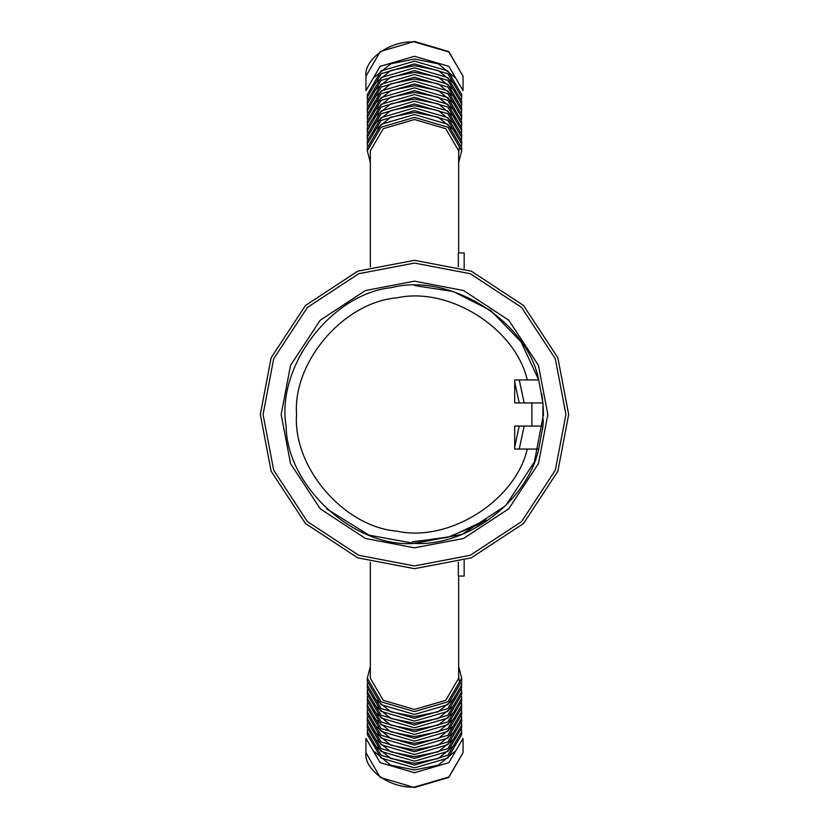 <?xml version="1.0" encoding="UTF-8"?>
<svg xmlns="http://www.w3.org/2000/svg" width="829" height="829" viewBox="0 0 829 829"><rect width="100%" height="100%" fill="white"/><g stroke="black" fill="none" stroke-linecap="round" stroke-linejoin="round"><path stroke-width="1.24" d="M414.5 772.711L380.159 762.659L365.941 738.38L365.941 752.732C363.765 769.716 390.48 788.607 414.5 787.063L448.841 777.011L463.059 752.732L463.059 738.38L448.841 762.659L414.5 772.711M455.463 751.053L438.282 765.157L414.5 769.996L390.718 765.157L373.537 751.053M461.608 729.758L461.691 734.494L447.867 758.089L414.5 767.861L381.133 758.089L367.309 734.494L367.392 729.758M461.691 731.706L447.867 755.292L414.5 765.074L381.133 755.292L367.309 731.706M455.463 744.38L438.282 758.483L414.5 763.322L390.718 758.483L373.537 744.38M461.608 723.085L461.691 727.821L447.867 751.416L414.5 761.188L381.133 751.416L367.309 727.821L367.392 723.085M461.09 719.748L461.452 721.696M461.691 725.033L447.867 748.618L414.5 758.4L381.133 748.618L367.309 725.033M455.463 737.706L438.282 751.81L414.5 756.649L390.718 751.81L373.537 737.706M461.608 716.411L461.691 721.147L447.867 744.743L414.5 754.514L381.133 744.743L367.309 721.147L367.392 716.411M461.09 713.075L461.452 715.023M461.691 718.36L447.867 741.945L414.5 751.727L381.133 741.945L367.309 718.36M455.463 731.033L438.282 745.136L414.5 749.976L390.718 745.136L373.537 731.033M461.608 709.738L461.691 714.474L447.867 738.069L414.5 747.841L381.133 738.069L367.309 714.474L367.392 709.738M461.691 711.686L447.867 735.271L414.5 745.053L381.133 735.271L367.309 711.686M455.463 724.359L438.282 738.463L414.5 743.302L390.718 738.463L373.537 724.359M461.608 703.065L461.691 707.8L447.867 731.396L414.5 741.167L381.133 731.396L367.309 707.8L367.392 703.065M461.691 705.013L447.867 728.598L414.5 738.38L381.133 728.598L367.309 705.013M455.463 717.696L438.282 731.789L414.5 736.629L390.718 731.789L373.537 717.696M461.608 696.391L461.691 701.127L447.867 724.722L414.5 734.494L381.133 724.722L367.309 701.127L367.392 696.391M461.691 698.339L447.867 721.935L414.5 731.706L381.133 721.935L367.309 698.339M455.463 711.023L438.282 725.116L414.5 729.955L390.718 725.116L373.537 711.023M461.608 689.718L461.691 694.453L447.867 718.049L414.5 727.821L381.133 718.049L367.309 694.453L367.392 689.718M461.691 691.666L447.867 715.261L414.5 725.033L381.133 715.261L367.309 691.666M455.463 704.349L438.282 718.442L414.5 723.282L390.718 718.442L373.537 704.349M461.608 683.044L461.691 687.78L447.867 711.375L414.5 721.147L381.133 711.375L367.309 687.78L367.392 683.044M461.691 684.992L447.867 708.588L414.5 718.36L381.133 708.588L367.309 684.992M455.463 697.676L438.282 711.769L414.5 716.608L390.718 711.769L373.537 697.676M458.665 676.174L459.214 681.106M458.665 666.495L461.691 678.236L461.691 681.106L447.867 704.702L414.5 714.474L381.133 704.702L367.309 681.106L367.309 678.236L370.335 666.495M461.691 678.236L447.867 701.831L414.5 711.603L381.133 701.831L367.309 678.236M458.665 576.062L458.665 678.236L445.733 700.318L414.5 709.469L383.267 700.318L370.335 678.236L370.335 562.217M464.157 560.466L464.157 576.062L458.323 576.062L458.323 562.321M463.059 76.268L463.059 90.62L448.841 66.341L414.5 56.289L380.159 66.341L365.941 90.62L365.941 76.268L380.242 51.564L414.5 41.45L448.758 51.564L463.059 76.268L448.841 51.989L414.5 41.937C390.48 40.393 363.765 59.284 365.941 76.268M455.463 77.947L438.282 63.843L414.5 59.004L390.718 63.843L373.537 77.947M461.608 99.242L461.691 94.506L447.867 70.911L414.5 61.139L381.133 70.911L367.309 94.506L367.392 99.242M461.691 97.294L447.867 73.708L414.5 63.926L381.133 73.708L367.309 97.294M455.463 84.62L438.282 70.517L414.5 65.678L390.718 70.517L373.537 84.62M461.608 105.915L461.691 101.179L447.867 77.584L414.5 67.812L381.133 77.584L367.309 101.179L367.392 105.915M461.691 103.967L447.867 80.382L414.5 70.6L381.133 80.382L367.309 103.967M461.09 109.252L461.452 107.304M455.463 91.294L438.282 77.19L414.5 72.351L390.718 77.19L373.537 91.294M461.608 112.589L461.691 107.853L447.867 84.257L414.5 74.486L381.133 84.257L367.309 107.853L367.392 112.589M461.691 110.64L447.867 87.055L414.5 77.273L381.133 87.055L367.309 110.64M461.09 115.925L461.452 113.977M455.463 97.967L438.282 83.864L414.5 79.024L390.718 83.864L373.537 97.967M461.608 119.262L461.691 114.526L447.867 90.931L414.5 81.159L381.133 90.931L367.309 114.526L367.392 119.262M461.691 117.314L447.867 93.729L414.5 83.947L381.133 93.729L367.309 117.314M455.463 104.641L438.282 90.537L414.5 85.698L390.718 90.537L373.537 104.641M461.608 125.935L461.691 121.2L447.867 97.604L414.5 87.833L381.133 97.604L367.309 121.2L367.392 125.935M461.691 123.987L447.867 100.402L414.5 90.62L381.133 100.402L367.309 123.987M455.463 111.304L438.282 97.211L414.5 92.371L390.718 97.211L373.537 111.304M461.608 132.609L461.691 127.873L447.867 104.278L414.5 94.506L381.133 104.278L367.309 127.873L367.392 132.609M461.691 130.661L447.867 107.065L414.5 97.294L381.133 107.065L367.309 130.661M455.463 117.977L438.282 103.884L414.5 99.045L390.718 103.884L373.537 117.977M461.608 139.282L461.691 134.547L447.867 110.951L414.5 101.179L381.133 110.951L367.309 134.547L367.392 139.282M461.691 137.334L447.867 113.739L414.5 103.967L381.133 113.739L367.309 137.334M455.463 124.651L438.282 110.558L414.5 105.718L390.718 110.558L373.537 124.651M461.608 145.956L461.691 141.22L447.867 117.625L414.5 107.853L381.133 117.625L367.309 141.22L367.392 145.956M461.691 144.008L447.867 120.412L414.5 110.64L381.133 120.412L367.309 144.008M455.463 131.324L438.282 117.231L414.5 112.392L390.718 117.231L373.537 131.324M458.665 152.826L459.214 147.894M458.665 162.505L461.691 150.764L461.691 147.894L447.867 124.298L414.5 114.526L381.133 124.298L367.309 147.894L367.309 150.764L370.335 162.505M461.691 150.764L447.867 127.169L414.5 117.397L381.133 127.169L367.309 150.764M458.665 252.938L458.665 150.764L445.733 128.682L414.5 119.531L383.267 128.682L370.335 150.764L370.335 266.783M458.323 266.679L458.323 252.938L464.157 252.938L464.157 268.534M414.5 541.793L450.51 536.601L485.96 519.845L478.146 524.747L447.235 537.513L412.231 541.772M514.695 381.941L519.213 402.935M519.213 426.065L514.695 447.059M414.5 285.559L453.214 291.507L490.913 310.637L521.006 341.817L538.726 379.941L527.296 379.941L538.726 379.941L542.922 402.935L543.389 410.935L542.922 402.977M542.57 429.463L542.922 426.096M538.726 379.941C527.057 320.657 449.722 272.244 391.298 287.663C331.206 293.922 276.005 366.573 286.088 426.147C286.896 486.561 354.263 548.093 414.5 543.441C467.711 546.321 527.234 501.099 538.726 449.059L514.695 449.059L514.695 426.065L542.922 426.065L543.244 421.712L542.922 426.023M543.441 415.174L543.441 413.246M543.337 419.795L543.244 421.692M542.643 400.2L541.793 393.93L542.643 400.2M531.897 402.935L514.695 402.935L514.695 379.941L527.296 379.941C515.265 328.149 448.935 286.347 397.029 297.829C344.025 302.057 292.855 361.465 296.533 414.5C292.855 467.535 344.025 526.943 397.029 531.171C448.935 542.653 515.265 500.851 527.296 449.059L538.726 449.059L542.922 426.065L542.922 402.935L531.897 402.935L531.897 426.065M524.177 402.935L519.234 379.941M519.234 449.059L524.177 426.065M542.922 402.935L543.441 414.5L534.394 461.96L505.68 505.68L461.96 534.394L414.5 543.441L369.092 535.182L326.636 508.871M414.5 260.316L357.745 271.145L305.476 305.476L271.145 357.745L260.316 414.5L271.145 471.255L305.476 523.524L357.745 557.855L414.5 568.684L471.255 557.855L523.524 523.524L557.855 471.255L568.684 414.5L557.855 357.745L523.524 305.476L471.255 271.145L414.5 260.316M414.5 547.834L463.577 538.467L508.778 508.778L538.467 463.577L547.834 414.5L538.467 365.423L508.778 320.222L463.577 290.533L414.5 281.166L365.423 290.533L320.222 320.222L290.533 365.423L281.166 414.5L290.533 463.577L320.222 508.778L365.423 538.467L414.5 547.834M414.5 263.062L470.24 273.694L521.586 307.414L555.306 358.76L565.938 414.5L555.306 470.24L521.586 521.586L470.24 555.306L414.5 565.938L358.76 555.306L307.414 521.586L273.694 470.24L263.062 414.5L273.694 358.76L307.414 307.414L358.76 273.694L414.5 263.062M463.059 752.732L448.758 777.436L414.5 787.55L380.242 777.436L365.941 752.732M450.717 89.304L450.717 92.092"/></g></svg>

